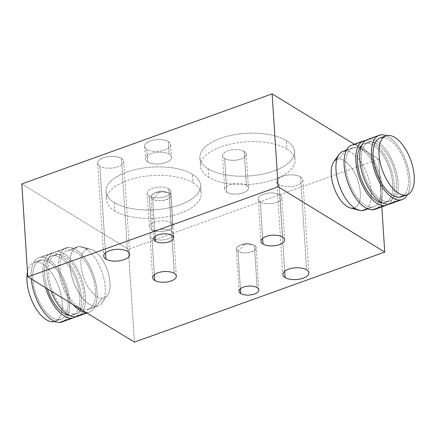 <?xml version="1.0" encoding="UTF-8"?>
<svg xmlns="http://www.w3.org/2000/svg" width="436" height="436" viewBox="0 0 436 436"><rect width="100%" height="100%" fill="white"/><g stroke="black" fill="none" stroke-linecap="round" stroke-linejoin="round"><path stroke-width="0.33" stroke-dasharray="2.18 1.64" d="M383.478 202.904A31.288 15.047 -109.8 0 0 390.667 172.345A31.288 15.047 -109.8 0 0 366.714 143.161A31.288 15.047 -109.8 0 0 361.815 145.27A31.288 15.047 -109.8 0 1 364.501 143.591A31.288 15.047 -109.8 0 1 366.714 143.161L370.622 141.755A31.288 15.047 70.2 0 0 368.415 142.18A31.288 15.047 70.2 0 0 364.104 174.525A31.288 15.047 70.2 0 0 387.391 201.497L383.478 202.904L387.391 201.497A31.288 15.047 70.2 0 0 389.599 201.067A31.288 15.047 70.2 0 0 393.91 168.727A31.288 15.047 70.2 0 0 370.622 141.755L366.714 143.161A31.288 15.047 -109.8 0 1 390.002 170.133A31.288 15.047 -109.8 0 1 385.686 202.473A31.288 15.047 -109.8 0 1 383.478 202.904A31.288 15.047 -109.8 0 1 382.546 202.893M351.808 145.134A34.133 16.415 -109.8 0 1 354.217 144.665L365.951 140.447A34.133 16.415 70.2 0 1 390.667 167.822A34.133 16.415 70.2 0 1 388.514 204.19A34.133 16.415 70.2 0 0 390.667 167.822A34.133 16.415 70.2 0 0 365.951 140.447L354.217 144.665A34.133 16.415 -109.8 0 1 379.62 174.095A34.133 16.415 -109.8 0 1 374.916 209.373M365.951 140.447A34.133 16.415 70.2 0 0 365.591 140.468M377.069 208.201A34.133 16.415 70.2 0 0 378.808 171.697A34.133 16.415 70.2 0 0 354.217 144.665M342.99 151.33A31.288 15.047 -109.8 0 1 345.203 150.9L354.98 147.379A31.288 15.047 70.2 0 0 352.768 147.809A31.288 15.047 70.2 0 0 348.457 180.15A31.288 15.047 70.2 0 0 371.745 207.127L367.319 208.719L371.745 207.127A31.288 15.047 70.2 0 0 373.952 206.697A31.288 15.047 70.2 0 0 378.268 174.356A31.288 15.047 70.2 0 0 354.98 147.379A31.288 15.047 -109.8 0 1 378.933 176.569A31.288 15.047 -109.8 0 1 371.745 207.127A31.288 15.047 -109.8 0 1 347.792 177.937A31.288 15.047 -109.8 0 1 354.98 147.379L345.203 150.9A31.288 15.047 -109.8 0 1 368.485 177.872A31.288 15.047 -109.8 0 1 364.174 210.212M333.774 161.876A25.817 12.415 -109.8 0 1 338.843 158.938A25.817 12.415 -109.8 0 1 358.605 183.016A25.817 12.415 -109.8 0 1 352.675 208.234L361.967 210.643L352.675 208.234A25.817 12.415 -109.8 0 1 350.348 207.956M336.843 159.358A25.817 12.415 -109.8 0 1 338.843 158.938L345.203 150.9L338.843 158.938A25.817 12.415 -109.8 0 1 358.605 183.016A25.817 12.415 -109.8 0 1 352.675 208.234M378.737 159.167L354.337 144.223L378.737 159.167L381.822 206.887L378.737 159.167L128.407 249.218L378.737 159.167M21.8 183.927L128.407 249.218L134.413 342.124L128.407 249.218L21.8 183.927M286.321 140.594A47.41 21.375 -3.7 0 1 273.857 170.988A47.41 21.375 -3.7 0 1 208.092 168.732A47.41 21.375 -3.7 0 1 220.551 138.343A47.41 21.375 -3.7 0 1 286.321 140.594A47.41 21.375 -3.7 0 1 294.518 151.603A47.41 21.375 -3.7 0 1 261.807 174.28A47.41 21.375 -3.7 0 1 208.092 168.732L208.637 177.18A47.41 21.375 176.3 0 0 262.352 182.728A47.41 21.375 176.3 0 0 295.063 160.05A47.41 21.375 176.3 0 0 286.866 149.041L286.321 140.594L286.866 149.041A47.41 21.375 176.3 0 0 233.151 143.493A47.41 21.375 176.3 0 0 200.44 166.171A47.41 21.375 176.3 0 0 208.637 177.18L208.092 168.732A47.41 21.375 -3.7 0 1 199.895 157.723A47.41 21.375 -3.7 0 1 232.601 135.051A47.41 21.375 -3.7 0 1 286.321 140.594M192.445 174.362A47.41 21.375 -3.7 0 1 179.981 204.757A47.41 21.375 -3.7 0 1 114.216 202.5A47.41 21.375 -3.7 0 1 126.68 172.111A47.41 21.375 -3.7 0 1 192.445 174.362A47.41 21.375 -3.7 0 1 200.642 185.371A47.41 21.375 -3.7 0 1 167.936 208.048A47.41 21.375 -3.7 0 1 114.216 202.5L114.766 210.948A47.41 21.375 176.3 0 0 168.481 216.496A47.41 21.375 176.3 0 0 201.187 193.818A47.41 21.375 176.3 0 0 192.99 182.809L192.445 174.362L192.99 182.809A47.41 21.375 176.3 0 0 139.275 177.261A47.41 21.375 176.3 0 0 106.569 199.939A47.41 21.375 176.3 0 0 114.766 210.948L114.216 202.5A47.41 21.375 -3.7 0 1 106.019 191.491A47.41 21.375 -3.7 0 1 138.73 168.819A47.41 21.375 -3.7 0 1 192.445 174.362M300.606 176.912A13.036 5.881 -3.7 0 1 297.178 185.267A13.036 5.881 -3.7 0 1 279.089 184.651A13.036 5.881 -3.7 0 1 282.517 176.291A13.036 5.881 -3.7 0 1 300.606 176.912A13.036 5.881 -3.7 0 1 302.857 179.937A13.036 5.881 -3.7 0 1 293.864 186.172A13.036 5.881 -3.7 0 1 279.089 184.651L284.692 271.23L279.089 184.651A13.036 5.881 -3.7 0 1 276.838 181.621A13.036 5.881 -3.7 0 1 285.831 175.386A13.036 5.881 -3.7 0 1 300.606 176.912L306.612 269.813L300.606 176.912M121.442 158.448A13.036 5.881 -3.7 0 1 118.02 166.803A13.036 5.881 -3.7 0 1 99.931 166.187A13.036 5.881 -3.7 0 1 103.359 157.827A13.036 5.881 -3.7 0 1 121.442 158.448A13.036 5.881 -3.7 0 1 123.699 161.473A13.036 5.881 -3.7 0 1 114.706 167.713A13.036 5.881 -3.7 0 1 99.931 166.187L105.534 252.771L99.931 166.187A13.036 5.881 -3.7 0 1 97.68 163.157A13.036 5.881 -3.7 0 1 106.673 156.922A13.036 5.881 -3.7 0 1 121.442 158.448L127.454 251.349L121.442 158.448M168.383 141.564A13.036 5.881 -3.7 0 1 164.955 149.919A13.036 5.881 -3.7 0 1 146.867 149.303A13.036 5.881 -3.7 0 1 150.295 140.942A13.036 5.881 -3.7 0 1 168.383 141.564A13.036 5.881 -3.7 0 1 170.634 144.589A13.036 5.881 -3.7 0 1 161.642 150.829A13.036 5.881 -3.7 0 1 146.867 149.303L147.69 161.969A13.036 5.881 176.3 0 0 162.459 163.495A13.036 5.881 176.3 0 0 171.457 157.26A13.036 5.881 176.3 0 0 169.201 154.23L168.383 141.564L169.201 154.23A13.036 5.881 176.3 0 0 154.431 152.709A13.036 5.881 176.3 0 0 145.433 158.944A13.036 5.881 176.3 0 0 147.69 161.969L146.867 149.303A13.036 5.881 -3.7 0 1 144.616 146.273A13.036 5.881 -3.7 0 1 153.608 140.038A13.036 5.881 -3.7 0 1 168.383 141.564M102.346 298.279A25.817 12.415 70.2 0 0 108.275 273.067A25.817 12.415 70.2 0 0 88.513 248.989A25.817 12.415 70.2 0 0 82.584 274.2A25.817 12.415 70.2 0 0 102.346 298.279A25.817 12.415 70.2 0 0 107.419 295.346A25.817 12.415 70.2 0 0 107.114 269.432A25.817 12.415 70.2 0 0 90.841 249.261A25.817 12.415 70.2 0 0 88.513 248.989L79.227 246.574A31.288 15.047 -109.8 0 1 82.044 246.907A31.288 15.047 -109.8 0 1 101.768 271.356A31.288 15.047 -109.8 0 1 102.138 302.764A31.288 15.047 -109.8 0 1 95.991 306.323L102.346 298.279L95.991 306.323A31.288 15.047 -109.8 0 1 72.038 277.132A31.288 15.047 -109.8 0 1 79.227 246.574L88.513 248.989A25.817 12.415 70.2 0 0 82.584 274.2A25.817 12.415 70.2 0 0 102.346 298.279M95.991 306.323L86.214 309.838A31.288 15.047 -109.8 0 1 62.926 282.866A31.288 15.047 -109.8 0 1 67.237 250.52A31.288 15.047 -109.8 0 1 69.449 250.095L79.227 246.574A31.288 15.047 70.2 0 0 77.019 247.005A31.288 15.047 70.2 0 0 72.703 279.345A31.288 15.047 70.2 0 0 95.991 306.323A31.288 15.047 70.2 0 0 98.198 305.892A31.288 15.047 70.2 0 0 102.514 273.552A31.288 15.047 70.2 0 0 79.227 246.574L69.449 250.095A31.288 15.047 -109.8 0 1 92.737 277.067A31.288 15.047 -109.8 0 1 88.421 309.407A31.288 15.047 -109.8 0 1 86.214 309.838L95.991 306.323M68.686 247.376A34.133 16.415 70.2 0 0 58.697 268.963A34.133 16.415 70.2 0 0 73.232 304.65A34.133 16.415 70.2 0 1 58.925 271.263A34.133 16.415 70.2 0 1 66.277 247.844A34.133 16.415 70.2 0 1 68.686 247.376L56.953 251.599L68.686 247.376A34.133 16.415 70.2 0 1 94.814 279.214A34.133 16.415 70.2 0 1 86.977 312.552L86.448 312.743L86.977 312.552A34.133 16.415 70.2 0 0 89.385 312.083A34.133 16.415 70.2 0 0 94.089 276.805A34.133 16.415 70.2 0 0 68.686 247.376M69.449 250.095A31.288 15.047 -109.8 0 1 93.397 279.28A31.288 15.047 -109.8 0 1 86.214 309.838A31.288 15.047 -109.8 0 1 62.261 280.653A31.288 15.047 -109.8 0 1 69.449 250.095M79.804 315.135A34.133 16.415 70.2 0 0 81.543 278.631A34.133 16.415 70.2 0 0 56.953 251.599A34.133 16.415 70.2 0 0 51.17 291.139A34.133 16.415 -109.8 0 1 54.544 252.068A34.133 16.415 -109.8 0 1 56.953 251.599A34.133 16.415 -109.8 0 1 82.355 281.024A34.133 16.415 -109.8 0 1 77.652 316.307M86.132 312.552A34.133 16.415 70.2 0 0 86.977 312.552M70.567 315.468A31.288 15.047 -109.8 0 0 77.755 284.91A31.288 15.047 -109.8 0 0 53.802 255.719A31.288 15.047 -109.8 0 1 77.09 282.697A31.288 15.047 -109.8 0 1 72.774 315.037A31.288 15.047 -109.8 0 1 70.567 315.468L74.48 314.062A31.288 15.047 70.2 0 0 76.687 313.631A31.288 15.047 70.2 0 0 81.003 281.291A31.288 15.047 70.2 0 0 57.716 254.313L53.802 255.719A31.288 15.047 -109.8 0 0 47.388 288.823A31.288 15.047 -109.8 0 1 51.595 256.15A31.288 15.047 -109.8 0 1 53.802 255.719L57.716 254.313A31.288 15.047 70.2 0 0 55.503 254.744A31.288 15.047 70.2 0 0 51.192 287.084A31.288 15.047 70.2 0 0 74.48 314.062A31.288 15.047 -109.8 0 1 50.527 284.872A31.288 15.047 -109.8 0 1 57.716 254.313A31.288 15.047 -109.8 0 1 81.663 283.498A31.288 15.047 -109.8 0 1 74.48 314.062L70.567 315.468A31.288 15.047 -109.8 0 1 69.635 315.457M53.039 253.005A34.133 16.415 70.2 0 0 45.606 287.733A34.133 16.415 70.2 0 1 50.631 253.474A34.133 16.415 70.2 0 1 53.039 253.005L41.306 257.224L53.039 253.005A34.133 16.415 70.2 0 1 77.755 280.381A34.133 16.415 70.2 0 1 75.602 316.754A34.133 16.415 70.2 0 0 77.755 280.381A34.133 16.415 70.2 0 0 53.039 253.005M64.163 320.76A34.133 16.415 70.2 0 0 65.896 284.256A34.133 16.415 70.2 0 0 41.306 257.224A34.133 16.415 70.2 0 0 31.327 278.991A34.133 16.415 -109.8 0 1 38.897 257.692A34.133 16.415 -109.8 0 1 41.306 257.224A34.133 16.415 -109.8 0 1 66.708 286.654A34.133 16.415 -109.8 0 1 62.005 321.937M42.069 259.943A31.288 15.047 -109.8 0 1 66.021 289.128A31.288 15.047 -109.8 0 1 58.833 319.686A31.288 15.047 -109.8 0 1 34.88 290.501A31.288 15.047 -109.8 0 1 42.069 259.943L36.199 262.052A31.288 15.047 -109.8 0 1 59.487 289.03A31.288 15.047 -109.8 0 1 55.176 321.37A31.288 15.047 -109.8 0 1 54.86 321.474A31.288 15.047 70.2 0 0 59.59 289.357A31.288 15.047 70.2 0 0 36.199 262.052L42.069 259.943A31.288 15.047 70.2 0 0 39.861 260.374A31.288 15.047 70.2 0 0 35.545 292.714A31.288 15.047 70.2 0 0 58.833 319.686A31.288 15.047 70.2 0 0 61.04 319.256A31.288 15.047 70.2 0 0 65.356 286.915A31.288 15.047 70.2 0 0 42.069 259.943M54.407 321.278L58.833 319.686L54.407 321.278M27.495 271.982A31.288 15.047 -109.8 0 1 33.992 262.483A31.288 15.047 -109.8 0 1 36.199 262.052A31.288 15.047 70.2 0 0 27.495 271.982M282.55 237.015L279.819 194.788A11.854 5.346 -3.7 0 1 281.869 197.541A11.854 5.346 -3.7 0 1 273.688 203.209A11.854 5.346 -3.7 0 1 260.259 201.819L262.619 238.301L260.259 201.819A11.854 5.346 -3.7 0 1 258.21 199.067A11.854 5.346 -3.7 0 1 266.391 193.399A11.854 5.346 -3.7 0 1 279.819 194.788L282.55 237.015M260.259 201.819A11.854 5.346 -3.7 0 1 263.377 194.222A11.854 5.346 -3.7 0 1 279.819 194.788A11.854 5.346 -3.7 0 1 276.702 202.386A11.854 5.346 -3.7 0 1 260.259 201.819M174.275 273.372L171.544 231.145A11.854 5.346 -3.7 0 1 173.593 233.898A11.854 5.346 -3.7 0 1 165.418 239.566A11.854 5.346 -3.7 0 1 151.99 238.176L154.349 274.664L151.99 238.176A11.854 5.346 -3.7 0 1 149.94 235.424A11.854 5.346 -3.7 0 1 158.115 229.756A11.854 5.346 -3.7 0 1 171.544 231.145L174.275 273.372M151.99 238.176A11.854 5.346 -3.7 0 1 155.102 230.579A11.854 5.346 -3.7 0 1 171.544 231.145A11.854 5.346 -3.7 0 1 168.427 238.743A11.854 5.346 -3.7 0 1 151.99 238.176M257.131 287.613L254.401 245.386A9.957 4.491 -3.7 0 1 256.123 247.697A9.957 4.491 -3.7 0 1 249.256 252.46A9.957 4.491 -3.7 0 1 237.974 251.294L240.394 288.697L237.974 251.294A9.957 4.491 -3.7 0 1 236.252 248.983A9.957 4.491 -3.7 0 1 243.119 244.22A9.957 4.491 -3.7 0 1 254.401 245.386L257.131 287.613M254.401 245.386L250.744 244.106L241.124 244.732L236.486 247.861L237.974 251.294L245.855 243.217L254.401 245.386L245.855 243.217L237.974 251.294C244.689 255.899 262.129 249.621 254.401 245.386M171.849 235.38L169.114 193.153A9.957 4.491 -3.7 0 1 170.836 195.464A9.957 4.491 -3.7 0 1 163.969 200.228A9.957 4.491 -3.7 0 1 152.687 199.061L155.107 236.465L152.687 199.061A9.957 4.491 -3.7 0 1 150.965 196.75A9.957 4.491 -3.7 0 1 157.837 191.987A9.957 4.491 -3.7 0 1 169.114 193.153L171.849 235.38M169.114 193.153L165.462 191.878L155.837 192.499L151.199 195.628L152.687 199.061L160.573 190.99L169.114 193.153L160.573 190.99L152.687 199.061C159.402 203.667 176.847 197.394 169.114 193.153M286.866 149.041A47.41 21.375 176.3 0 0 221.101 146.785A47.41 21.375 176.3 0 0 208.637 177.18A47.41 21.375 176.3 0 0 274.402 179.43A47.41 21.375 176.3 0 0 286.866 149.041M244.204 151.434A11.854 5.346 -3.7 0 1 241.086 159.031A11.854 5.346 -3.7 0 1 224.649 158.464A11.854 5.346 -3.7 0 1 227.761 150.867A11.854 5.346 -3.7 0 1 244.204 151.434A11.854 5.346 -3.7 0 1 246.253 154.186A11.854 5.346 -3.7 0 1 238.078 159.854A11.854 5.346 -3.7 0 1 224.649 158.464L226.829 192.249A11.854 5.346 176.3 0 0 240.258 193.633A11.854 5.346 176.3 0 0 248.438 187.965A11.854 5.346 176.3 0 0 246.389 185.213L244.204 151.434L246.389 185.213A11.854 5.346 176.3 0 0 232.96 183.829A11.854 5.346 176.3 0 0 224.78 189.496A11.854 5.346 176.3 0 0 226.829 192.249L224.649 158.464A11.854 5.346 -3.7 0 1 222.6 155.712A11.854 5.346 -3.7 0 1 230.775 150.044A11.854 5.346 -3.7 0 1 244.204 151.434M246.389 185.213A11.854 5.346 176.3 0 0 229.946 184.651A11.854 5.346 176.3 0 0 226.829 192.249A11.854 5.346 176.3 0 0 243.272 192.81A11.854 5.346 176.3 0 0 246.389 185.213M192.99 182.809A47.41 21.375 176.3 0 0 127.225 180.559A47.41 21.375 176.3 0 0 114.766 210.948A47.41 21.375 176.3 0 0 180.531 213.199A47.41 21.375 176.3 0 0 192.99 182.809M168.814 188.913A11.854 5.346 -3.7 0 1 165.696 196.511A11.854 5.346 -3.7 0 1 149.259 195.949A11.854 5.346 -3.7 0 1 152.371 188.352A11.854 5.346 -3.7 0 1 168.814 188.913A11.854 5.346 -3.7 0 1 170.863 191.666A11.854 5.346 -3.7 0 1 162.688 197.334A11.854 5.346 -3.7 0 1 149.259 195.949L151.439 229.734A11.854 5.346 176.3 0 0 164.868 231.118A11.854 5.346 176.3 0 0 173.048 225.45A11.854 5.346 176.3 0 0 170.999 222.698L168.814 188.913L170.999 222.698A11.854 5.346 176.3 0 0 157.57 221.314A11.854 5.346 176.3 0 0 149.39 226.982A11.854 5.346 176.3 0 0 151.439 229.734L149.259 195.949A11.854 5.346 -3.7 0 1 147.21 193.197A11.854 5.346 -3.7 0 1 155.385 187.529A11.854 5.346 -3.7 0 1 168.814 188.913M170.999 222.698A11.854 5.346 176.3 0 0 154.557 222.137A11.854 5.346 176.3 0 0 151.439 229.734A11.854 5.346 176.3 0 0 167.882 230.295A11.854 5.346 176.3 0 0 170.999 222.698M169.201 154.23A13.036 5.881 176.3 0 0 151.118 153.614A13.036 5.881 176.3 0 0 147.69 161.969A13.036 5.881 176.3 0 0 165.773 162.59A13.036 5.881 176.3 0 0 169.201 154.23M366.153 209.138A31.288 15.047 70.2 0 0 367.744 175.675A31.288 15.047 70.2 0 0 345.203 150.9M392.716 202.571A34.133 16.415 70.2 0 0 394.455 166.067A34.133 16.415 70.2 0 0 369.864 139.035A34.133 16.415 -109.8 0 1 395.267 168.465A34.133 16.415 -109.8 0 1 390.563 203.743M387.391 201.497A31.288 15.047 -109.8 0 1 363.439 172.313A31.288 15.047 -109.8 0 1 370.622 141.755A31.288 15.047 -109.8 0 1 394.575 170.939A31.288 15.047 -109.8 0 1 387.391 201.497M407.513 194.62A34.133 16.415 70.2 0 0 406.189 161.849A34.133 16.415 70.2 0 0 386.334 135.743A34.133 16.415 70.2 0 1 406.189 161.849A34.133 16.415 70.2 0 1 407.513 194.62M381.598 134.817L369.864 139.035L381.598 134.817M367.455 139.504A34.133 16.415 -109.8 0 1 369.864 139.035M380.148 137.961A31.288 15.047 -109.8 0 1 382.361 137.531L388.225 135.422L382.361 137.531A31.288 15.047 -109.8 0 1 404.902 162.312A31.288 15.047 -109.8 0 1 403.311 195.769M382.361 137.531A31.288 15.047 -109.8 0 1 405.649 164.508A31.288 15.047 -109.8 0 1 401.333 196.849M389.599 201.067L385.686 202.473M364.501 143.591L368.415 142.18M373.952 206.697L367.777 208.915M346.598 150.033L352.768 147.809M107.419 295.346L102.138 302.764M90.841 249.261L82.044 246.907M67.237 250.52L77.019 247.005M98.198 305.892L88.421 309.407M54.544 252.068L66.277 247.844M89.385 312.083L86.857 312.993M51.595 256.15L55.503 254.744M76.687 313.631L72.774 315.037M38.897 257.692L50.631 253.474M61.04 319.256L55.176 321.37M33.992 262.483L39.861 260.374M302.857 179.937L308.868 272.843M276.838 181.621L282.844 274.527M123.699 161.473L129.705 254.379M97.68 163.157L103.686 256.063M284.599 239.767L281.869 197.541M260.941 241.299L258.21 199.067M176.324 276.124L173.593 233.898M152.671 277.656L149.94 235.424M258.853 289.924L256.123 247.697M238.983 291.21L236.252 248.983M250.744 244.106L245.855 243.217L241.124 244.732M173.566 237.696L170.836 195.464M153.695 238.977L150.965 196.75M165.462 191.878L160.573 190.99L155.837 192.499M294.518 151.603L295.063 160.05M199.895 157.723L200.44 166.171M246.253 154.186L248.438 187.965M222.6 155.712L224.78 189.496M200.642 185.371L201.187 193.818M106.019 191.491L106.569 199.939M170.863 191.666L173.048 225.45M147.21 193.197L149.39 226.982M170.634 144.589L171.457 157.26M144.616 146.273L145.433 158.944"/><path stroke-width="0.65" d="M382.546 202.893A31.288 15.047 -109.8 0 1 360.937 178.128A31.288 15.047 -109.8 0 1 361.815 145.27A31.288 15.047 -109.8 0 0 360.937 178.128A31.288 15.047 -109.8 0 0 382.546 202.893M363.542 140.91A34.133 16.415 70.2 0 0 358.833 176.193A34.133 16.415 70.2 0 0 384.241 205.623L372.508 209.841A34.133 16.415 -109.8 0 1 347.1 180.417A34.133 16.415 -109.8 0 1 351.808 145.134L363.542 140.91A34.133 16.415 70.2 0 1 365.591 140.468A34.133 16.415 70.2 0 0 358.212 174.128A34.133 16.415 70.2 0 0 384.241 205.623A34.133 16.415 70.2 0 0 388.514 204.19A34.133 16.415 70.2 0 1 386.65 205.154L374.916 209.373A34.133 16.415 -109.8 0 1 372.508 209.841L384.241 205.623A34.133 16.415 70.2 0 0 386.65 205.154M354.217 144.665A34.133 16.415 70.2 0 0 346.375 178.002A34.133 16.415 70.2 0 0 372.508 209.841A34.133 16.415 70.2 0 0 377.069 208.201M367.777 208.915L364.174 210.212A31.288 15.047 -109.8 0 1 361.967 210.643L367.319 208.719L361.967 210.643A31.288 15.047 -109.8 0 1 338.679 183.67A31.288 15.047 -109.8 0 1 342.99 151.33L346.598 150.033M359.144 210.31L350.348 207.956A25.817 12.415 -109.8 0 1 334.08 187.785A25.817 12.415 -109.8 0 1 333.774 161.876L339.055 154.458A31.288 15.047 70.2 0 0 339.426 185.867A31.288 15.047 70.2 0 0 359.144 210.31A31.288 15.047 70.2 0 0 361.967 210.643A31.288 15.047 70.2 0 0 366.153 209.138M345.203 150.9A31.288 15.047 70.2 0 0 339.055 154.458M354.337 144.223L272.129 93.876L278.135 186.782L384.743 252.073L381.822 206.887L384.743 252.073L278.135 186.782L272.129 93.876L21.8 183.927L27.806 276.833L278.135 186.782L27.806 276.833L134.413 342.124L384.743 252.073L134.413 342.124L27.806 276.833L21.8 183.927L272.129 93.876L354.337 144.223M352.675 208.234A25.817 12.415 -109.8 0 1 333.524 186.167A25.817 12.415 -109.8 0 1 336.843 159.358M306.612 269.813A13.036 5.881 -3.7 0 1 303.183 278.173A13.036 5.881 -3.7 0 1 285.1 277.552A13.036 5.881 -3.7 0 1 288.528 269.197A13.036 5.881 -3.7 0 1 306.612 269.813A13.036 5.881 176.3 0 0 291.842 268.287A13.036 5.881 176.3 0 0 282.844 274.527A13.036 5.881 176.3 0 0 285.1 277.552A13.036 5.881 176.3 0 0 299.87 279.078A13.036 5.881 176.3 0 0 308.868 272.843A13.036 5.881 176.3 0 0 306.612 269.813M127.454 251.349A13.036 5.881 -3.7 0 1 124.026 259.709A13.036 5.881 -3.7 0 1 105.943 259.088A13.036 5.881 -3.7 0 1 109.365 250.733A13.036 5.881 -3.7 0 1 127.454 251.349A13.036 5.881 176.3 0 0 112.679 249.828A13.036 5.881 176.3 0 0 103.686 256.063A13.036 5.881 176.3 0 0 105.943 259.088A13.036 5.881 176.3 0 0 120.712 260.614A13.036 5.881 176.3 0 0 129.705 254.379A13.036 5.881 176.3 0 0 127.454 251.349M282.55 237.015A11.854 5.346 -3.7 0 1 279.432 244.612A11.854 5.346 -3.7 0 1 262.99 244.051A11.854 5.346 -3.7 0 1 266.107 236.454A11.854 5.346 -3.7 0 1 282.55 237.015A11.854 5.346 176.3 0 0 269.121 235.631A11.854 5.346 176.3 0 0 260.941 241.299A11.854 5.346 176.3 0 0 262.99 244.051A11.854 5.346 176.3 0 0 276.419 245.435A11.854 5.346 176.3 0 0 284.599 239.767A11.854 5.346 176.3 0 0 282.55 237.015M174.275 273.372A11.854 5.346 -3.7 0 1 171.157 280.969A11.854 5.346 -3.7 0 1 154.72 280.408A11.854 5.346 -3.7 0 1 157.832 272.811A11.854 5.346 -3.7 0 1 174.275 273.372A11.854 5.346 176.3 0 0 160.846 271.988A11.854 5.346 176.3 0 0 152.671 277.656A11.854 5.346 176.3 0 0 154.72 280.408A11.854 5.346 176.3 0 0 168.149 281.792A11.854 5.346 176.3 0 0 176.324 276.124A11.854 5.346 176.3 0 0 174.275 273.372M257.131 287.613A9.957 4.491 -3.7 0 1 254.515 293.995A9.957 4.491 -3.7 0 1 240.705 293.521A9.957 4.491 -3.7 0 1 243.321 287.139A9.957 4.491 -3.7 0 1 257.131 287.613A9.957 4.491 176.3 0 0 245.85 286.447A9.957 4.491 176.3 0 0 238.983 291.21A9.957 4.491 176.3 0 0 240.705 293.521A9.957 4.491 176.3 0 0 251.986 294.687A9.957 4.491 176.3 0 0 258.853 289.924A9.957 4.491 176.3 0 0 257.131 287.613M171.849 235.38A9.957 4.491 -3.7 0 1 169.228 241.762A9.957 4.491 -3.7 0 1 155.418 241.293A9.957 4.491 -3.7 0 1 158.034 234.906A9.957 4.491 -3.7 0 1 171.849 235.38A9.957 4.491 176.3 0 0 160.568 234.219A9.957 4.491 176.3 0 0 153.695 238.977A9.957 4.491 176.3 0 0 155.418 241.293A9.957 4.491 176.3 0 0 166.699 242.454A9.957 4.491 176.3 0 0 173.566 237.696A9.957 4.491 176.3 0 0 171.849 235.38M86.132 312.552A34.133 16.415 70.2 0 1 73.232 304.65A34.133 16.415 70.2 0 0 85.979 312.541M86.448 312.743L75.243 316.776A34.133 16.415 -109.8 0 1 51.17 291.139A34.133 16.415 70.2 0 0 75.243 316.776L86.448 312.743M86.857 312.993L77.652 316.307A34.133 16.415 -109.8 0 1 75.243 316.776A34.133 16.415 70.2 0 0 79.804 315.135M69.635 315.457A31.288 15.047 -109.8 0 1 47.388 288.823A31.288 15.047 -109.8 0 0 69.635 315.457M73.739 317.713A34.133 16.415 70.2 0 1 71.33 318.182A34.133 16.415 70.2 0 1 45.606 287.733A34.133 16.415 70.2 0 0 71.33 318.182A34.133 16.415 70.2 0 0 75.602 316.754A34.133 16.415 70.2 0 1 73.739 317.713L62.005 321.937A34.133 16.415 -109.8 0 1 59.596 322.406A34.133 16.415 -109.8 0 1 31.327 278.991A34.133 16.415 70.2 0 0 59.596 322.406L71.33 318.182L59.596 322.406A34.133 16.415 70.2 0 0 64.163 320.76M52.963 321.801L54.407 321.278L52.963 321.801A31.288 15.047 -109.8 0 1 33.627 304.421A31.288 15.047 -109.8 0 1 27.495 271.982A31.288 15.047 70.2 0 0 33.627 304.421A31.288 15.047 70.2 0 0 52.963 321.801A31.288 15.047 70.2 0 0 54.86 321.474A31.288 15.047 -109.8 0 1 52.963 321.801M284.692 271.23L285.1 277.552L284.692 271.23M105.534 252.771L105.943 259.088L105.534 252.771M262.619 238.301L262.99 244.051L262.619 238.301M154.349 274.664L154.72 280.408L154.349 274.664M240.394 288.697L240.705 293.521L240.394 288.697M155.107 236.465L155.418 241.293L155.107 236.465M369.864 139.035A34.133 16.415 70.2 0 0 362.022 172.373A34.133 16.415 70.2 0 0 388.149 204.212A34.133 16.415 70.2 0 0 392.716 202.571M402.297 199.525L390.563 203.743A34.133 16.415 -109.8 0 1 388.149 204.212L399.888 199.993A34.133 16.415 70.2 0 0 402.297 199.525A34.133 16.415 70.2 0 0 407.513 194.62A34.133 16.415 70.2 0 1 399.888 199.993L388.149 204.212A34.133 16.415 -109.8 0 1 362.747 174.787A34.133 16.415 -109.8 0 1 367.455 139.504L379.189 135.285A34.133 16.415 70.2 0 0 374.48 170.563A34.133 16.415 70.2 0 0 399.888 199.993A34.133 16.415 70.2 0 1 373.756 168.154A34.133 16.415 70.2 0 1 381.598 134.817A34.133 16.415 70.2 0 0 379.189 135.285M386.334 135.743A34.133 16.415 70.2 0 0 381.598 134.817A34.133 16.415 70.2 0 1 386.334 135.743M403.311 195.769A31.288 15.047 -109.8 0 1 399.125 197.279A31.288 15.047 -109.8 0 1 375.173 168.089A31.288 15.047 -109.8 0 1 382.361 137.531M407.202 194.739L401.333 196.849A31.288 15.047 -109.8 0 1 399.125 197.279L404.99 195.165A31.288 15.047 70.2 0 0 407.202 194.739A31.288 15.047 70.2 0 0 411.513 162.394A31.288 15.047 70.2 0 0 388.225 135.422A31.288 15.047 70.2 0 0 386.018 135.852A31.288 15.047 70.2 0 0 381.702 168.192A31.288 15.047 70.2 0 0 404.99 195.165L399.125 197.279A31.288 15.047 -109.8 0 1 375.837 170.302A31.288 15.047 -109.8 0 1 380.148 137.961L386.018 135.852M388.225 135.422A31.288 15.047 70.2 0 0 381.037 165.98A31.288 15.047 70.2 0 0 404.99 195.165A31.288 15.047 70.2 0 0 412.178 164.606A31.288 15.047 70.2 0 0 388.225 135.422"/></g></svg>
